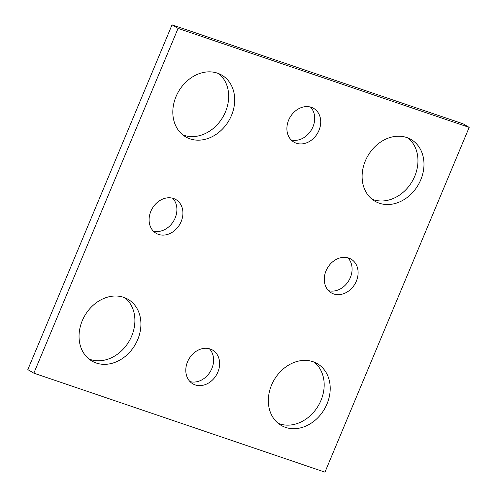 <?xml version="1.0" encoding="UTF-8"?>
<svg xmlns="http://www.w3.org/2000/svg" width="497" height="497" viewBox="0 0 497 497"><rect width="100%" height="100%" fill="white"/><g stroke="black" fill="none" stroke-linecap="round" stroke-linejoin="round"><path stroke-width="0.75" d="M469.174 127.387L324.957 472.15L33.852 373.166L27.826 369.613L172.043 24.85L463.148 123.834L469.174 127.387L178.069 28.404L172.043 24.85M231.484 115.434A35.765 29.081 120.5 0 0 221.923 75.202A35.765 29.081 120.5 0 0 178.709 91.231A35.765 29.081 120.5 0 0 185.586 136.812A35.765 29.081 120.5 0 0 231.484 115.434M182.71 134.811A35.765 29.081 120.5 0 0 225.458 111.881A35.765 29.081 120.5 0 0 218.779 73.649M420.773 179.796A35.765 29.081 120.5 0 0 411.212 139.564A35.765 29.081 120.5 0 0 367.997 155.598A35.765 29.081 120.5 0 0 374.875 201.173A35.765 29.081 120.5 0 0 420.773 179.796M371.998 199.179A35.765 29.081 120.5 0 0 414.746 176.242A35.765 29.081 120.5 0 0 408.068 138.011M326.995 403.974A35.765 29.081 120.5 0 0 317.44 363.742A35.765 29.081 120.5 0 0 274.22 379.776A35.765 29.081 120.5 0 0 281.103 425.351A35.765 29.081 120.5 0 0 326.995 403.974M278.221 423.351A35.765 29.081 120.5 0 0 320.969 400.42A35.765 29.081 120.5 0 0 314.29 362.189M137.706 339.613A35.765 29.081 120.5 0 0 128.151 299.374A35.765 29.081 120.5 0 0 84.931 315.409A35.765 29.081 120.5 0 0 91.815 360.99A35.765 29.081 120.5 0 0 137.706 339.613M88.932 358.989A35.765 29.081 120.5 0 0 131.686 336.059A35.765 29.081 120.5 0 0 125.002 297.821M181.163 221.587A19.551 15.898 120.5 0 0 175.938 199.595A19.551 15.898 120.5 0 0 152.312 208.361A19.551 15.898 120.5 0 0 156.077 233.279A19.551 15.898 120.5 0 0 181.163 221.587M153.306 231.086A19.551 15.898 120.5 0 0 175.143 218.034A19.551 15.898 120.5 0 0 172.683 198.228M356.349 281.159A19.551 15.898 120.5 0 0 351.124 259.167A19.551 15.898 120.5 0 0 327.498 267.926A19.551 15.898 120.5 0 0 331.263 292.845A19.551 15.898 120.5 0 0 356.349 281.159M328.492 290.658A19.551 15.898 120.5 0 0 350.329 277.606A19.551 15.898 120.5 0 0 347.869 257.8M318.968 130.413A19.551 15.898 120.5 0 0 313.744 108.414A19.551 15.898 120.5 0 0 290.118 117.18A19.551 15.898 120.5 0 0 293.876 142.099A19.551 15.898 120.5 0 0 318.968 130.413M291.105 139.912A19.551 15.898 120.5 0 0 312.942 126.859A19.551 15.898 120.5 0 0 310.488 107.054M217.866 372.104A19.551 15.898 120.5 0 0 212.641 350.112A19.551 15.898 120.5 0 0 189.015 358.871A19.551 15.898 120.5 0 0 192.774 383.79A19.551 15.898 120.5 0 0 217.866 372.104M190.003 381.603A19.551 15.898 120.5 0 0 211.84 368.55A19.551 15.898 120.5 0 0 209.386 348.745M33.852 373.166L178.069 28.404"/></g></svg>
